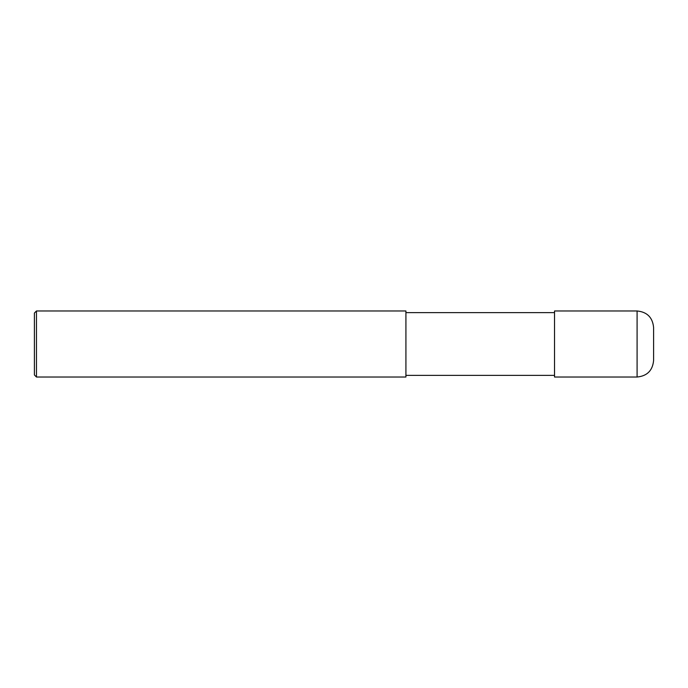 <?xml version="1.0" encoding="UTF-8"?>
<svg xmlns="http://www.w3.org/2000/svg" width="688" height="688" viewBox="0 0 688 688"><rect width="100%" height="100%" fill="white"/><g stroke="black" fill="none" stroke-linecap="round" stroke-linejoin="round"><path stroke-width="1.03" d="M637.088 310.976C647.116 311.956 652.62 317.46 653.6 327.488L653.6 360.512C652.62 370.54 647.116 376.044 637.088 377.024L554.528 377.024L554.528 310.976L637.088 310.976L637.088 377.024M554.528 312.627L405.92 312.627M36.464 310.976L405.92 310.976L405.92 377.024L36.464 377.024L34.4 374.96L34.4 313.04L36.464 310.976L36.464 377.024M554.528 375.373L405.92 375.373"/></g></svg>
